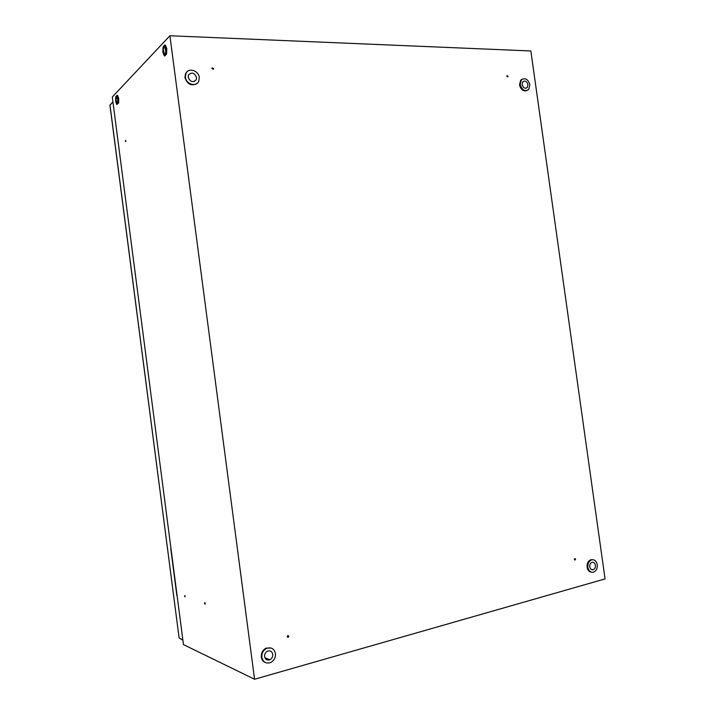 <?xml version="1.0" encoding="UTF-8"?>
<svg xmlns="http://www.w3.org/2000/svg" width="715" height="715" viewBox="0 0 715 715"><rect width="100%" height="100%" fill="white"/><g stroke="black" fill="none" stroke-linecap="round" stroke-linejoin="round"><path stroke-width="1.07" d="M170.769 548.691L176.891 595.783L170.769 548.691M124.526 191.102L118.529 144.922L124.526 191.102M109.994 105.06L112.943 101.968L109.94 105.257L179.116 637.995L182.843 639.889L179.116 637.995L109.994 105.06M180.502 638.772L182.879 640.202L180.502 638.772M112.934 101.879L110.995 104.015L112.934 101.879M507.435 76.04L507.194 76.675L507.435 76.04M574.976 558.88L574.744 559.613L574.976 558.88M204.588 603.29L204.982 604.238L205.196 603.514L204.803 602.566L204.588 603.29M574.368 559.425L575.119 560.024L575.557 559.103L574.806 558.504L574.368 559.425M287.224 636.645L288.288 637.297L288.869 636.207L287.796 635.555L287.224 636.645M288.118 635.483L288.377 636.43M288.306 636.636L287.502 637.19M211.926 68.443L213.535 68.98L213.606 68.488L211.998 67.97L211.926 68.443M213.124 68.515L213.142 69.319L213.535 68.98M506.801 76.291L507.873 76.907L508.025 76.326L506.944 75.71L506.801 76.291M184.533 595.97L184.89 596.864L184.533 595.97M125.375 141.373L125.617 140.363L125.375 141.373M530.861 50.962L605.06 578.909L254.567 679.25L169.902 35.75L530.861 50.962M254.567 679.25L183.46 644.608L112.3 97.008L169.902 35.75M211.998 67.97L212.775 68.104M269.501 659.865L269.046 659.99M592.95 569.784L593.262 569.694C594.853 568.925 595.568 567.433 595.407 565.234C594.88 562.911 593.7 561.945 591.868 562.339C590.304 563.125 589.589 564.609 589.75 566.798C590.277 569.113 591.448 570.078 593.262 569.694L591.171 569.381M212.882 68.157L212.319 68.274L212.525 68.899L213.088 68.783L212.882 68.157M288.136 635.948L287.796 636.842L288.136 635.948M597.266 564.725C596.381 560.864 594.424 559.264 591.385 559.925C588.785 561.221 587.614 563.688 587.873 567.317C588.749 571.151 590.688 572.751 593.7 572.134C596.337 570.847 597.525 568.38 597.266 564.725M592.771 559.693L590.599 559.818C587.998 561.114 586.827 563.572 587.087 567.201C587.676 570.248 589.151 571.92 591.52 572.223M184.971 595.684L185.096 596.337M125.822 140.828L125.858 141.499M205.089 603.031L205.205 603.648M529.878 84.745C528.054 79.151 525.23 77.506 521.396 79.803L520.198 84.531C522.013 90.108 524.828 91.761 528.644 89.509L529.878 84.745M522.147 79.159L520.69 80.152L519.492 84.879C520.913 89.84 523.478 91.708 527.17 90.483M522.129 84.576C523.228 87.936 524.926 88.928 527.223 87.57L527.965 84.701C526.866 81.331 525.168 80.339 522.853 81.716L522.129 84.576M199.288 77.497C198.698 70.508 188.385 67.308 185.927 73.413L185.4 77.193C186.007 84.173 196.223 87.337 198.716 81.367L199.288 77.497M186.99 71.849L185.462 73.851L184.935 77.622C187.455 84.486 191.513 86.408 197.108 83.369M188.17 77.247C190.279 81.993 192.961 82.833 196.205 79.758L196.545 77.434C194.426 72.68 191.745 71.849 188.501 74.968L188.17 77.247M275.436 653.573C274.211 648.711 271.298 646.968 266.713 648.335C263.245 650.203 261.636 653.197 261.878 657.317C263.057 662.09 265.9 663.869 270.395 662.644C273.997 660.812 275.668 657.782 275.436 653.573M271.262 648.076L266.15 648.103C262.682 649.971 261.073 652.965 261.315 657.076C261.753 659.757 263.084 661.563 265.328 662.51M264.586 656.567C265.301 659.453 267.026 660.517 269.743 659.766C271.897 658.658 272.898 656.844 272.755 654.314C272.022 651.392 270.279 650.337 267.526 651.142C265.417 652.268 264.443 654.073 264.586 656.567M165.728 51.185C165.54 53.357 165.076 54.304 164.325 54.045L163.306 49.746C163.485 47.574 163.95 46.618 164.709 46.877L165.728 51.185M164.298 55.859L165.978 54L166.202 48.566L164.727 45.045L163.047 46.949L162.841 52.338L164.298 55.859L164.906 55.886L166.586 54.018L165.978 54M166.586 54.018L166.809 48.593L165.335 45.072L164.727 45.045M166.809 48.593L166.202 48.566M117.85 100.726L116.849 103.103L115.946 99.242L116.956 96.856L117.85 100.726M116.795 104.622L118.082 103.183L118.19 98.518L117.001 95.327L115.723 96.802L115.616 101.441L116.795 104.622L118.082 103.183M118.627 103.183L118.735 98.527L117.546 95.327L117.001 95.327M118.735 98.527L118.19 98.518M574.663 559.961L575.119 560.024M287.823 637.119L288.288 637.297M591.385 559.925L590.599 559.818M521.396 79.803L520.69 80.152M525.766 88.276L527.223 87.57M185.927 73.413L185.462 73.851M194.23 81.519L196.205 79.758M266.713 648.335L266.15 648.103M264.863 657.657L269.743 659.766M164.816 54.063L164.325 54.045"/></g></svg>
